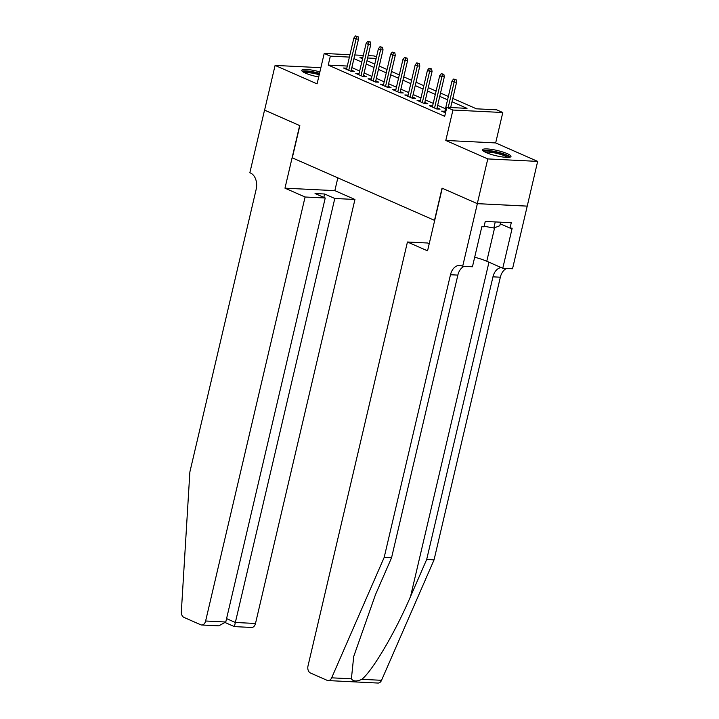 <?xml version="1.0" encoding="UTF-8"?>
<svg xmlns="http://www.w3.org/2000/svg" width="719" height="719" viewBox="0 0 719 719"><rect width="100%" height="100%" fill="white"/><g stroke="black" fill="none" stroke-linecap="round" stroke-linejoin="round"><path stroke-width="1.08" d="M507.299 153.668A14.587 2.687 13.2 0 0 491.949 149.453A14.587 2.687 13.2 0 0 482.584 149.813A14.587 2.687 13.2 0 0 486.269 152.626A14.587 2.687 13.2 0 0 501.619 156.832A14.587 2.687 13.2 0 0 510.984 156.472A14.587 2.687 13.2 0 0 507.299 153.668M319.883 71.891A14.587 2.687 13.2 0 0 301.755 70.327A14.587 2.687 13.2 0 0 305.44 73.131A14.587 2.687 13.2 0 0 318.688 76.978M452.79 98.413L476.454 108.821L496.667 109.818L502.797 112.515L452.934 110.043L446.805 107.347L467.017 108.353L452.008 101.756M477.362 203.666L442.239 188.225L427.553 250.841L407.439 242.006L307.993 666.001A5.608 3.883 -87.2 0 0 310.41 672.984L327.145 680.345A5.608 3.883 -87.2 0 0 328.134 680.578A5.608 3.883 -87.2 0 0 331.675 677.828L384.18 557.405L450.48 274.739A13.086 9.059 92.8 0 1 459.711 265.437A13.086 9.059 92.8 0 1 462.002 265.985L462.676 266.282L477.362 203.666L527.225 206.137L537.659 161.389L495.67 142.928L502.797 112.515M368.155 55.633L374.078 55.929L376.477 56.981M527.162 206.11L477.299 203.639L487.788 158.917L537.659 161.389M320.872 67.685L275.089 65.411L317.079 83.871L324.206 53.458L349.955 54.734M477.299 203.639L442.05 188.144L434.501 220.347L292.291 157.838L299.841 125.636L264.592 110.142L275.089 65.411M444.881 111.283L441.601 111.121L445.519 112.838M432.622 105.891L429.342 105.729L436.703 108.964L440.073 109.135L437.062 107.814M420.363 100.507L417.083 100.345L424.444 103.572L427.814 103.743L424.803 102.422M408.104 95.115L404.824 94.953L412.185 98.188L415.546 98.35L412.544 97.029M395.845 89.722L392.565 89.56L399.926 92.796L403.287 92.967L400.285 91.646M383.587 84.339L380.306 84.177L387.658 87.412L391.028 87.574L388.026 86.253M371.328 78.946L368.047 78.784L375.399 82.02L378.769 82.182L375.767 80.861M359.069 73.563L355.788 73.401L363.14 76.627L366.51 76.798L363.508 75.477M347.304 66.04L328.241 65.096L444.702 116.298L446.805 107.347M445.474 108.749L437.646 105.307M433.215 103.356L425.387 99.923M420.957 97.973L413.128 94.531M408.698 92.58L400.869 89.138M396.439 87.197L388.611 83.755M384.18 81.804L376.352 78.362M371.921 76.412L364.093 72.97M359.662 71.028L351.834 67.586M346.81 68.17L343.529 68.008L350.881 71.244L354.251 71.406L351.249 70.085M495.67 142.928L445.798 140.457L487.788 158.917M445.798 140.457L452.934 110.043M328.241 65.096L330.336 56.154L324.206 53.458M362.771 57.763L359.985 57.619L362.538 58.742M366.969 60.693L374.797 64.135M379.237 66.085L387.056 69.518M391.496 71.469L399.324 74.911M403.754 76.861L411.583 80.303M416.013 82.245L423.842 85.687M428.272 87.637L436.1 91.079M440.531 93.03L448.359 96.472M376.136 58.419L367.607 57.996M354.791 54.977L363.329 55.399M349.407 57.098L330.336 56.154M447.578 99.806L439.749 96.364M435.319 94.414L427.49 90.971M423.06 89.03L415.231 85.588M410.801 83.638L402.973 80.195M398.533 78.245L390.714 74.803M386.274 72.862L378.446 69.419M374.015 67.469L366.187 64.027M361.756 62.077L353.928 58.634M350.971 71.244L358.511 39.123L356.085 39.006L348.742 70.3M356.678 36.489L358.026 36.552L355.447 35.95L356.678 36.489L356.085 39.006L353.874 38.035L346.531 69.33M358.511 39.123L358.026 36.552M355.447 35.95L353.874 38.035M303.373 72.098A12.618 2.328 -166.8 0 1 319.362 73.662A12.618 2.328 -166.8 0 1 319.461 73.689M319.209 74.758A11.684 2.157 13.2 0 0 318.877 74.659A11.684 2.157 13.2 0 0 304.721 72.799M319.542 73.338A14.488 2.669 13.2 0 0 302.178 71.208M484.202 151.583A12.618 2.328 -166.8 0 1 500.19 153.147A12.618 2.328 -166.8 0 1 508.746 157.344M507.228 157.38A11.684 2.157 13.2 0 0 499.705 154.145A11.684 2.157 13.2 0 0 485.55 152.293M510.22 157.084A14.488 2.669 13.2 0 0 500.748 152.94A14.488 2.669 13.2 0 0 482.997 150.702M500.64 222.198L499.804 225.739L493.827 228.022L484.13 226.242M495.247 221.928L493.827 228.022M305.081 197.006L205.625 621L225.775 622.007L325.231 198.004L305.081 197.006L284.976 188.171L299.661 125.555L264.601 110.115M225.775 622.007L218.81 625.836L201.671 624.991A5.608 3.883 -87.2 0 1 200.691 624.757L183.956 617.396A5.608 3.883 -87.2 0 1 181.341 611.743L189.87 471.988L256.171 189.322A13.086 9.059 -87.2 0 0 250.527 173.027L249.853 172.731L264.538 110.115M337.84 177.854L334.838 190.643L284.976 188.171M334.838 190.643L354.943 199.478L334.793 198.48L324.62 194.004L315.048 193.528L325.231 198.004M334.793 198.48L235.347 622.474L255.497 623.472A5.608 3.883 92.8 0 1 251.542 627.462L234.403 626.609L225.532 622.717M354.943 199.478L255.497 623.472M201.671 624.991A5.608 3.883 -87.2 0 0 205.625 621M324.62 194.004L323.829 197.392M234.457 626.429L235.347 622.474L226.575 618.619M384.18 557.405L391.558 557.773L375.462 594.694L353.703 656.528L351.393 678.808C353.245 681.513 356.723 681.684 361.828 679.329C372.523 670.89 395.54 631.749 410.567 596.437L426.673 559.508L492.964 276.842A13.086 9.059 92.8 0 1 501.188 267.576M426.673 559.508L434.051 559.876L500.343 277.21A13.086 9.059 92.8 0 1 506.625 268.466M464.141 266.354A13.086 9.059 92.8 0 0 457.859 275.107L391.558 557.773M361.828 679.329L381.546 680.3L434.051 559.876M462.676 266.282L472.446 266.767L481.847 226.692L484.004 226.8L485.262 221.434L511.272 222.719L510.014 228.094L512.171 228.193L502.77 268.268L512.539 268.753L527.225 206.137M407.439 242.006L427.589 243.004L429.216 243.723M474.675 257.249A21.031 3.874 -166.8 0 1 486.772 261.24L502.77 268.268M381.546 680.3A5.608 3.883 92.8 0 1 377.996 683.05L328.134 680.578M500.262 223.807L510.014 228.094M363.23 76.636L370.77 44.515L368.344 44.389L361.001 75.693M368.937 41.882L370.285 41.945L367.706 41.343L368.937 41.882L368.344 44.389L366.133 43.419L358.799 74.722M370.77 44.515L370.285 41.945M367.706 41.343L366.133 43.419M375.489 82.02L383.029 49.899L380.603 49.782L373.26 81.076M381.196 47.265L382.544 47.337L379.974 46.726L381.196 47.265L380.603 49.782L378.392 48.811L371.058 80.106M383.029 49.899L382.544 47.337M379.974 46.726L378.392 48.811M387.757 87.412L395.288 55.291L392.862 55.174L385.519 86.469M393.455 52.658L394.803 52.721L392.232 52.119L393.455 52.658L392.862 55.174L390.651 54.204L383.317 85.498M395.288 55.291L394.803 52.721M392.232 52.119L390.651 54.204M400.016 92.805L407.547 60.684L405.121 60.558L397.778 91.852M405.714 58.041L407.062 58.113L404.491 57.511L405.714 58.041L405.121 60.558L402.91 59.587L395.576 90.882M407.547 60.684L407.062 58.113M404.491 57.511L402.91 59.587M412.275 98.188L419.806 66.067L417.38 65.95L410.037 97.245M417.973 63.434L419.321 63.506L416.75 62.895L417.973 63.434L417.38 65.95L415.169 64.98L407.835 96.274M419.806 66.067L419.321 63.506M416.75 62.895L415.169 64.98M424.534 103.581L432.065 71.46L429.638 71.343L422.296 102.637M430.232 68.826L431.58 68.889L429.009 68.287L430.232 68.826L429.638 71.343L427.437 70.372L420.094 101.667M432.065 71.46L431.58 68.889M429.009 68.287L427.437 70.372M436.793 108.973L444.324 76.852L441.897 76.726L434.555 108.021M442.491 74.21L443.839 74.282L441.268 73.671L442.491 74.21L441.897 76.726L439.695 75.756L432.353 107.05M444.324 76.852L443.839 74.282M441.268 73.671L439.695 75.756M450.651 107.544L456.583 82.236L454.156 82.119L448.225 107.419M454.75 79.602L456.098 79.665L453.527 79.063L454.75 79.602L454.156 82.119L451.954 81.148L444.612 112.443M456.583 82.236L456.098 79.665M453.527 79.063L451.954 81.148M410.567 596.437L488.965 262.201M492.964 276.842L500.343 277.21M457.859 275.107L450.48 274.739M331.675 677.828L351.393 678.808M494.636 227.707L486.772 261.24"/></g></svg>
